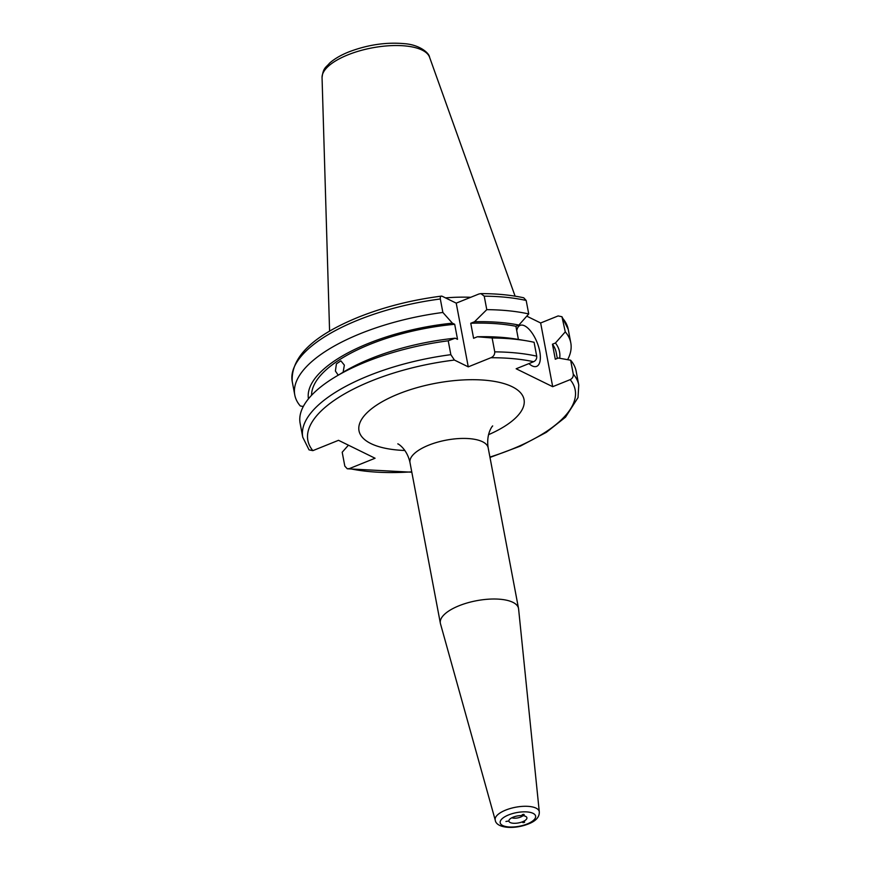 <?xml version="1.0" encoding="UTF-8"?>
<svg xmlns="http://www.w3.org/2000/svg" width="871" height="871" viewBox="0 0 871 871"><rect width="100%" height="100%" fill="white"/><g stroke="black" fill="none" stroke-linecap="round" stroke-linejoin="round"><path stroke-width="1.31" d="M523.634 814.341C524.429 814.712 524.081 815.027 522.6 815.267C521.805 814.897 522.154 814.592 523.634 814.341L524.2 814.603M505.942 821.473L508.12 821.103L505.942 821.495M524.157 822.507C522.676 822.757 522.295 822.572 523.025 821.941C524.505 821.691 524.875 821.876 524.157 822.507L524.669 822.017M522.611 821.745A9.146 3.528 -10.7 0 1 512.845 823.215A9.146 3.528 -10.7 0 1 509.023 820.253A9.146 3.528 -10.7 0 1 513.215 817.14A9.146 3.528 -10.7 0 1 526.476 816.954A9.146 3.528 -10.7 0 1 522.611 821.745M522.959 815.659A6.598 2.548 -10.7 0 1 520.542 817.096A6.598 2.548 -10.7 0 1 511.832 817.771M458.995 605.77A39.783 15.351 -10.7 0 1 518.517 608.404A39.783 15.351 -10.7 0 1 518.593 608.905L539.291 811.87A22.417 8.645 -10.7 0 0 505.692 810.095A22.417 8.645 -10.7 0 0 495.251 820.188L440.454 623.669A39.783 15.351 -10.7 0 1 440.345 623.179A39.783 15.351 -10.7 0 1 458.995 605.77M528.926 363.61A22.102 9.341 68.1 0 0 532.181 365.907A22.102 9.341 68.1 0 0 536.656 366.364A22.102 9.341 68.1 0 0 538.648 346.93A22.102 9.341 68.1 0 0 524.614 325.83A22.102 9.341 68.1 0 0 520.139 325.373A22.102 9.341 68.1 0 0 516.732 330.675M445.538 297.893A98.238 37.899 -10.7 0 1 470.721 297.294M348.433 445.168L342.194 452.234L344.818 466.116L347.268 468.783L349.423 468.576L375.074 458.244L338.514 440.312L312.863 450.645L309.042 449.861L302.76 437.209A140.449 54.187 -10.7 0 1 368.618 375.749A140.449 54.187 -10.7 0 1 450.851 354.671L448.227 340.801A140.449 54.187 -10.7 0 0 365.994 361.868A140.449 54.187 -10.7 0 0 335.705 376.675A140.449 54.187 -10.7 0 0 300.136 423.339L302.76 437.209M338.22 375.172L335.4 371.035L336.424 363.828L340.888 360.855L344.361 365.134L343.12 372.244M311.568 395.282A124.313 47.959 -10.7 0 1 370.186 344.252A124.313 47.959 -10.7 0 1 454.695 324.295L457.525 339.32L455.228 338.188L448.227 340.801M308.454 398.831A127.721 49.277 -10.7 0 1 368.433 343.392A127.721 49.277 -10.7 0 1 452.387 323.163L454.695 324.295M303.293 406.507L300.288 405.962A140.449 54.187 -10.7 0 1 294.779 394.999A140.449 54.187 -10.7 0 1 360.638 333.528A140.449 54.187 -10.7 0 1 442.871 312.46L440.323 298.982C440.127 296.499 440.813 295.628 442.392 296.358L441.347 296.129C411.765 299.929 384.22 306.908 358.71 317.066C312.983 335.683 290.827 357.164 292.231 381.52A140.449 54.187 -10.7 0 1 358.101 320.049A140.449 54.187 -10.7 0 1 440.323 298.982M450.851 354.671L454.422 360.061L468.26 366.854L490.906 357.731A136.028 52.478 -10.7 0 1 533.618 361.715L516.144 368.76L552.693 386.691L540.651 322.978L558.137 315.933L561.958 316.728L565.279 331.873L555.448 343L552.454 344.208A124.313 47.959 -10.7 0 1 556.188 352.494L557.309 358.417M552.454 344.208L555.295 359.233L558.289 358.025L570.636 360.213A140.449 54.187 -10.7 0 1 576.145 371.188L578.769 385.058A140.449 54.187 -10.7 0 0 573.26 374.095C573.466 376.664 572.443 378.515 570.167 379.647A136.028 52.478 -10.7 0 1 489.927 457.068M490.906 357.731C493.476 356.642 494.761 354.693 494.761 351.862L492.137 337.981L477.373 336.772L473.595 338.286L470.754 323.261L474.532 321.747L486.78 309.651L484.232 296.173L480.901 293.603L478.865 294.017L456.219 303.141L442.392 296.358M540.651 322.978L526.77 316.162M565.279 331.873A140.449 54.187 -10.7 0 1 570.788 342.847A140.449 54.187 -10.7 0 1 567.631 359.679M442.871 312.46L452.387 323.163M555.448 343A127.721 49.277 -10.7 0 1 559.683 358.275M335.705 376.675L343.718 371.884A127.721 49.277 -10.7 0 1 455.228 338.188M570.636 360.213L573.26 374.095M552.693 386.691L570.167 379.647M486.78 309.651A140.449 54.187 -10.7 0 1 528.73 313.941L526.182 300.462L523.732 297.795C511.114 295.04 496.829 293.647 480.901 293.603M474.532 321.747A127.721 49.277 -10.7 0 1 518.898 325.068L528.73 313.941M470.754 323.261A124.313 47.959 -10.7 0 1 515.904 326.277L518.898 325.068M518.397 339.45L515.904 326.277M477.373 336.772A127.721 49.277 -10.7 0 1 516.786 339.178L526.008 340.713A140.449 54.187 -10.7 0 1 534.086 342.281L536.71 356.163C536.917 358.732 535.883 360.583 533.618 361.715M492.137 337.981A140.449 54.187 -10.7 0 1 526.008 340.713M468.26 366.854L456.219 303.141M522.6 815.267L522.034 815.006M440.345 623.179L410.001 462.599A39.783 15.351 -10.7 0 1 428.652 445.19A39.783 15.351 -10.7 0 1 488.174 447.825C485.8 432.931 493.356 424.798 492.638 426.05M404.895 450.492A83.975 32.401 -10.7 0 1 358.863 429.849A83.975 32.401 -10.7 0 1 398.385 393.986A83.975 32.401 -10.7 0 1 510.896 386.125A83.975 32.401 -10.7 0 1 488.511 434.694M508.653 814.897A18.019 6.946 -10.7 0 1 533.052 813.34A18.019 6.946 -10.7 0 1 527.162 823.977A18.019 6.946 -10.7 0 1 502.763 825.545A18.019 6.946 -10.7 0 1 508.653 814.897M429.566 57.236C429.098 52.63 419.005 44.748 404.786 43.702C386.354 41.982 367.671 44.726 348.738 51.944C340.746 55.156 334.344 58.901 329.554 63.169C325.896 67.666 323.283 67.383 322.052 77.552A54.808 21.144 -10.7 0 1 347.899 54.851A54.808 21.144 -10.7 0 1 429.566 57.236L515.109 296.162M312.863 450.645A136.028 52.478 -10.7 0 1 371.645 380.867A136.028 52.478 -10.7 0 1 454.422 360.061M562.731 318.394A140.449 54.187 -10.7 0 1 568.24 329.369L561.958 316.728M411.743 471.842A136.028 52.478 -10.7 0 1 349.423 468.576M484.232 296.173A140.449 54.187 -10.7 0 1 526.182 300.462M494.761 351.862A140.449 54.187 -10.7 0 1 536.71 356.163M410.001 462.599C406.779 447.857 396.773 443.045 397.905 443.949M518.517 608.404L488.174 447.825M495.251 820.188C496.274 828.201 513.977 829.606 528.055 824.075C535.763 821.201 539.508 817.129 539.291 811.87M294.779 394.999L292.231 381.52M570.788 342.847L568.24 329.369M347.268 468.783L411.82 472.213M489.992 457.438L520.357 446.104L546.324 432.343L565.519 417.165L578.017 397.612L578.769 385.058M322.052 77.552L329.586 331.22"/></g></svg>

